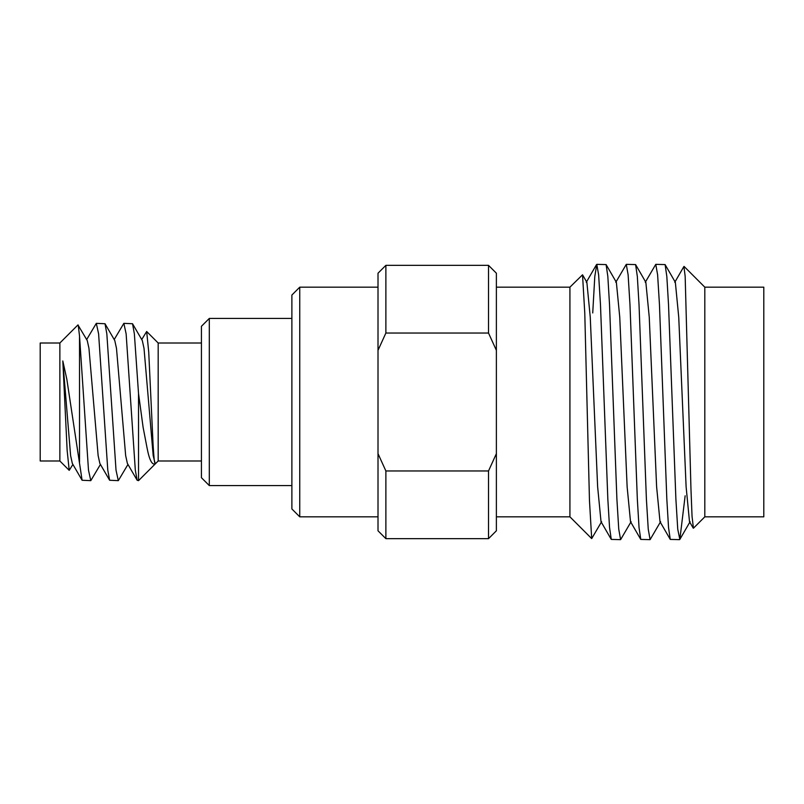 <?xml version="1.0" encoding="UTF-8"?>
<svg xmlns="http://www.w3.org/2000/svg" width="804" height="804" viewBox="0 0 804 804"><rect width="100%" height="100%" fill="white"/><g stroke="black" fill="none" stroke-linecap="round" stroke-linejoin="round"><path stroke-width="1.21" d="M685.149 495.797L679.842 539.414L690.103 521.685M385.88 538.66L378.011 530.791L378.011 273.209L385.88 265.34L385.88 333.037L488.52 333.037L488.52 265.34L496.38 273.209L496.38 530.791L488.52 538.66L488.52 470.963L385.88 470.963L385.88 538.66L488.52 538.66M496.38 453.657L488.52 470.963M488.52 333.037L496.38 350.343M378.011 350.343L385.88 333.037M378.011 453.657L385.88 470.963M704.806 516.831L704.806 287.169L763.8 287.169L763.8 516.831L704.806 516.831L693.43 528.218L692.043 516.279L690.978 489.495L685.159 276.295L683.913 266.496L674.757 282.315M299.751 516.831L291.882 508.962L291.882 295.038L299.751 287.169L299.751 516.831L378.011 516.831M201.432 343.006L158.177 343.006L158.177 460.993L138.519 480.651L138.519 393.488L143.112 427.346L147.062 447.969C149.363 459.999 152.087 465.285 155.232 463.838L153.192 455.637L144.017 348.363L142.308 340.554L132.539 323.741L134.368 333.881L138.519 393.488M209.301 485.566L201.432 477.707L201.432 326.293L209.301 318.434L209.301 485.566L291.882 485.566M569.925 402L569.925 516.831L591.694 538.6L589.473 500.641L584.779 313.178L582.528 274.807L569.925 287.169L569.925 402M620.598 539.645L611.281 539.414L609.553 527.555L607.844 499.324L600.477 304.676L598.628 274.837L596.789 264.355L606.105 264.586L607.834 276.445L609.532 304.676L616.909 499.324L618.748 529.163L620.598 539.645L631.11 521.685M650.094 539.645L640.768 539.414L639.039 527.555L637.341 499.324L629.974 304.676L628.125 274.837L626.286 264.355L635.602 264.586L637.331 276.445L639.029 304.676L646.406 499.324L648.245 529.163L650.094 539.645L660.607 521.685M679.581 539.645L670.265 539.414L668.536 527.555L666.838 499.324L659.461 304.676L657.622 274.837L655.773 264.355L665.099 264.586L666.828 276.445L668.526 304.676L675.903 499.324L677.742 529.163L679.842 539.414M693.249 528.148L689.5 521.685L686.113 486.812L678.737 317.188L675.35 282.315L665.099 264.586M670.265 539.414L660.014 521.685L656.617 486.812L649.25 317.188L645.853 282.315L635.602 264.586M640.768 539.414L630.517 521.685L627.13 486.812L619.753 317.188L616.366 282.315L606.105 264.586M611.281 539.414L601.02 521.685L597.633 486.812L590.257 317.188L586.87 282.315L582.528 274.807M601.613 521.685L591.694 538.6M655.773 264.355L645.26 282.315M626.286 264.355L615.774 282.315M596.789 264.355L594.799 276.445L592.729 312.947M62.812 360.936L70.611 455.637L72.33 463.446L82.098 480.259L66.832 379.257L62.812 360.936L67.144 450.371L69.214 470.34L72.903 464.441M59.868 343.006L40.2 343.006L40.2 460.993L59.868 460.993L59.868 343.006L77.938 324.937L87.254 340.554L88.963 348.363L98.138 455.637L99.857 463.446L109.625 480.259L107.786 470.119L98.611 333.881L96.319 323.349L86.671 339.559M96.319 323.349L105.012 323.741L114.781 340.554L116.49 348.363L125.665 455.637L127.384 463.446L137.152 480.259L135.313 470.119L126.138 333.881L123.846 323.349L114.198 339.559M78.229 325.037L79.526 336.042L88.49 470.119L90.782 480.651L82.098 480.259M105.012 323.741L106.842 333.881L116.017 470.119L118.309 480.651L109.625 480.259M138.519 480.651L137.152 480.259M155.232 463.838C154.227 462.34 153.996 458.179 153.122 445.376L148.73 352.072L146.67 331.499L141.725 339.559M123.846 323.349L132.539 323.741M118.309 480.651L127.967 464.441M90.782 480.651L100.43 464.441M79.526 336.042L79.526 462.129M385.88 265.34L488.52 265.34M201.432 460.993L158.177 460.993M496.38 516.831L569.925 516.831M586.277 282.315L596.528 264.586M158.177 343.006L146.67 331.499M59.868 460.993L69.214 470.34M496.38 287.169L569.925 287.169M378.011 287.169L299.751 287.169M291.882 318.434L209.301 318.434M704.806 287.169L684.083 266.436"/></g></svg>
